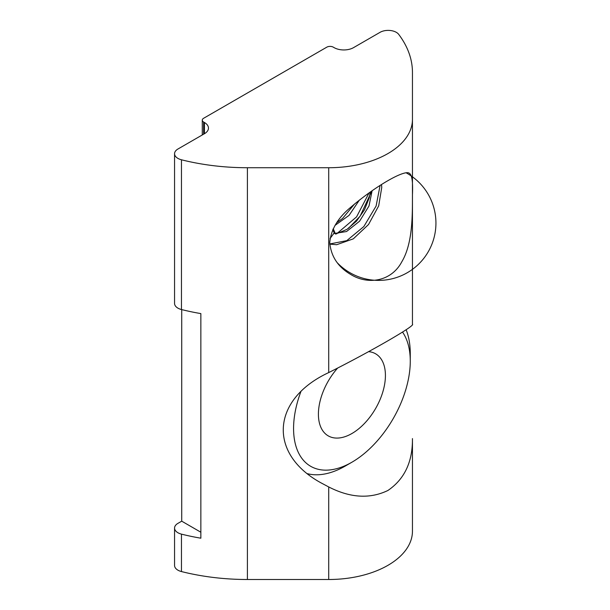 <?xml version="1.0" encoding="UTF-8"?>
<svg xmlns="http://www.w3.org/2000/svg" width="610" height="610" viewBox="0 0 610 610"><rect width="100%" height="100%" fill="white"/><g stroke="black" fill="none" stroke-linecap="round" stroke-linejoin="round"><path stroke-width="0.91" d="M412.444 194.88C412.413 214.682 412.886 243.344 401.784 261.827C391.483 281.309 368.341 285.251 350.956 274.607C338.07 267.104 331.001 256.429 329.743 242.589C331.001 229.421 338.077 217.595 350.956 207.11C375.196 186.294 405.147 169.008 409.432 173.37C412.024 174.933 413.023 182.1 412.444 194.88M174.559 153.712A11.483 6.634 180 0 1 177.929 149.023L204.426 133.727A13.755 7.938 0 0 0 208.46 128.108A13.755 7.938 0 0 0 204.426 122.496L203.618 122.023A4.583 2.646 180 0 1 202.276 120.155A4.583 2.646 180 0 1 203.618 118.279L326.808 47.161A4.583 2.646 180 0 1 333.289 47.161L334.105 47.626A13.755 7.938 0 0 0 353.556 47.626L380.053 32.33A11.483 6.634 180 0 1 398.704 34.366A165.051 95.29 180 0 1 412.451 72.438L412.451 119.385A83.73 48.342 180 0 1 328.721 167.727L247.401 167.727A165.051 95.29 180 0 1 181.46 159.79A11.483 6.634 180 0 1 174.559 153.712L174.559 303.452A11.483 6.634 0 0 0 181.46 309.529A165.051 95.29 0 0 0 200.858 313.593L200.858 538.195A165.051 95.29 180 0 1 181.46 534.131A11.483 6.634 180 0 1 174.559 528.054A11.483 6.634 180 0 1 177.929 523.365L181.719 521.176L181.719 309.59M174.559 528.054L174.559 565.485A11.483 6.634 0 0 0 181.46 571.562A165.051 95.29 0 0 0 247.401 579.5L328.721 579.5A83.73 48.342 0 0 0 412.451 531.158L412.451 438.582C412.665 461.884 404.491 479.178 387.929 490.47C369.942 499.132 350.209 497.958 328.721 486.948L320.73 482.708C267.637 453.482 271.587 399.131 328.721 372.58C370.407 351.688 415.989 325.374 412.451 324.268L412.451 119.385M402.516 332.061A82.525 47.649 -60 0 1 410.271 361.143A82.525 47.649 -60 0 1 351.917 462.212L345.435 465.956A91.691 52.94 120 0 1 307.402 473.68M410.271 361.143L410.271 353.655A91.691 52.94 120 0 0 406.138 329.743M345.435 465.956L351.917 462.212A82.525 47.649 -60 0 1 300.913 391.551M368.577 351.65A47.382 27.358 -60 0 1 375.608 353.8A47.382 27.358 -60 0 1 375.608 408.509A47.382 27.358 -60 0 1 328.226 435.868A47.382 27.358 -60 0 1 337.551 368.173M200.858 532.225L181.719 521.176M332.724 229.703L334.227 232.852L330.056 238.533M380.083 185.47L376.103 206.043L363.834 226.554L346.747 240.66L329.781 243.954M369.096 192.829L356.568 216.878L336.499 233.943M372.13 190.716L368.989 206.005L359.557 221.232L346.526 231.541L333.678 233.592M359.397 200.057L349.08 215.353L334.981 225.41M203.618 122.023L203.618 134.192M204.426 122.496L204.426 133.727M181.46 534.131L181.46 571.562M247.401 167.727L247.401 579.5M181.46 159.79L181.46 309.529M328.721 167.727L328.721 372.58M328.721 486.948L328.721 579.5M202.276 134.97L202.276 120.155M329.789 244.145L336.651 244.717L353.297 238.853L368.524 224.518L378.68 205.906L381.761 187.361L381.502 184.578M335.523 234.126L333.212 228.666M348.478 228.361L360.106 216.199L371.841 190.915M370.285 191.998L369.286 197.663L364.467 209.825L356.514 221.14L346.938 229.39L337.917 233.157L333.845 233.371M354.524 204.014L342.622 218.403L336.705 222.726M337.216 262.704A57.309 57.309 0 0 0 418.308 264.435A57.309 57.309 0 0 0 406.199 172.844"/></g></svg>
